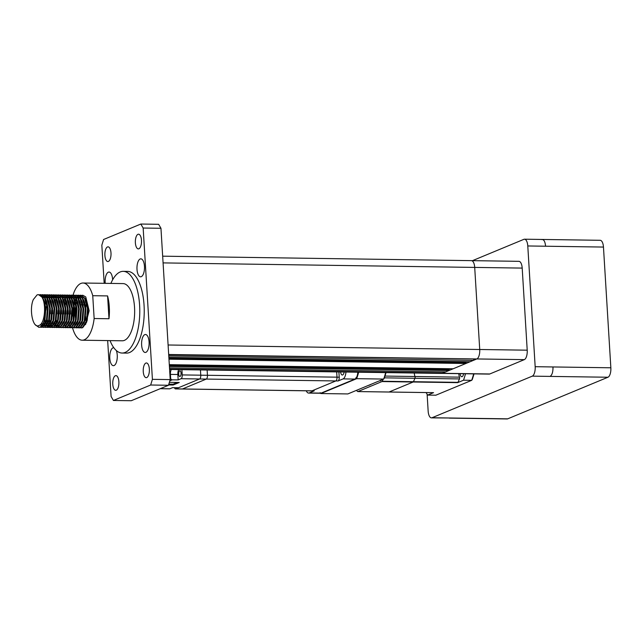 <?xml version="1.0" encoding="UTF-8"?>
<svg xmlns="http://www.w3.org/2000/svg" width="643" height="643" viewBox="0 0 643 643"><rect width="100%" height="100%" fill="white"/><g stroke="black" fill="none" stroke-linecap="round" stroke-linejoin="round"><path stroke-width="0.96" d="M79.563 295.354L80.455 295.241L84.53 298.215L87.488 308.777L86.475 320.986L82.256 327.689L80.206 327.769M79.989 327.673L79.105 327.102M77.715 325.414L76.927 323.879M76.71 323.357L76.396 322.497M75.649 319.627L75.054 314.411L75.866 304.967M76.147 303.817L76.662 302.089M78.406 298.304L79.322 297.082M79.547 296.833L80.447 296.037M80.672 295.884L81.396 295.515M81.621 295.515L80.801 295.981M80.584 296.15L79.708 297.018M79.483 297.291L78.599 298.641M79.788 295.426L80.905 295.241L84.972 298.215L86.556 301.712L87.93 308.785L86.395 322.625L82.698 327.697L81.098 327.938M81.315 327.93L80.431 327.681M75.89 318.486L75.496 314.419L76.067 306.156M37.101 294.872L33.332 299.55C28.871 309.58 32.986 329.224 38.974 325.454C45.123 324.176 46.682 302.194 41.248 296.262L38.323 294.631L37.101 294.872M41.248 296.262C47.365 302.089 46.063 325.318 39.962 327.078L38.805 327.319L35.453 324.852M38.459 294.631L42.679 297.605L44.271 301.101L45.637 308.166L44.102 322.014L40.405 327.086L38.805 327.319M39.03 327.319L36.297 325.454M39.496 294.767L40.388 294.655L44.463 297.629L47.421 308.198L46.409 320.407L42.189 327.11L40.139 327.191M39.721 294.848L40.839 294.663L44.906 297.637L46.489 301.133L47.863 308.198L46.328 322.047L42.631 327.118L41.031 327.351M41.723 294.799L42.615 294.687L46.69 297.661L49.648 308.23L48.635 320.439L44.415 327.142L42.366 327.223M41.948 294.88L43.065 294.695L47.132 297.669L48.715 301.165L50.09 308.23L48.555 322.079L44.857 327.15L43.258 327.383M43.475 327.383L42.591 327.134M43.949 294.832L44.841 294.719L48.916 297.693L51.874 308.262L50.861 320.471L46.642 327.174L44.592 327.255M42.792 297.789L43.443 296.873M43.933 296.319L44.833 295.523M45.058 295.37L45.95 294.936M44.174 294.912L45.283 294.727L49.358 297.701L50.942 301.197L52.316 308.27L50.781 322.111L47.084 327.183L45.484 327.416M45.701 327.416L44.817 327.166M42.309 324.498L41.642 323.099M46.175 294.872L47.068 294.751L51.143 297.725L54.1 308.294L53.088 320.503L48.868 327.207L46.818 327.287M47.293 294.767L51.585 297.733L53.168 301.229L54.542 308.302L53.007 322.143L49.31 327.215L47.711 327.448M48.402 294.904L49.294 294.783L53.369 297.757L56.327 308.327L55.314 320.536L51.094 327.239L49.045 327.319M45.058 321.492L44.729 320.262M47.244 297.854L47.895 296.937M49.511 295.434L50.403 295M48.627 294.976L49.736 294.791L53.811 297.765L55.394 301.262L56.769 308.335L55.234 322.175L51.536 327.247L49.937 327.48M50.154 327.48L49.27 327.231M49.053 327.118L48.169 326.467M47.51 325.72L47.076 325.093M46.859 324.739L45.991 322.907M45.782 322.328L44.986 319.418M45.147 304.525L46.087 301.237M47.461 298.231L48.185 297.146M49.728 295.595L50.628 295.089M50.628 294.936L51.52 294.815L55.595 297.789L58.553 308.359L57.54 320.568L53.321 327.271L51.271 327.351M51.054 327.255L50.17 326.684M47.285 321.524L46.955 320.294M50.853 295.008L51.962 294.824L56.037 297.797L57.621 301.294L58.995 308.367L57.46 322.207L53.763 327.279L52.163 327.512M52.38 327.512L51.496 327.263M48.008 322.36L47.212 319.45M52.855 294.968L53.747 294.856L57.822 297.822L60.78 308.391L59.767 320.6L55.547 327.303L53.498 327.383M53.281 327.287L52.396 326.716M51.006 325.028L50.21 323.493M49.688 322.111L49.181 320.327M51.697 297.918L52.605 296.696M53.964 295.499L54.687 295.129M53.08 295.041L54.189 294.856L58.264 297.83L59.847 301.326L61.222 308.399L59.686 322.239L55.989 327.311L54.382 327.544M54.607 327.544L53.723 327.295M50.226 322.392L49.431 319.483M55.081 295L55.973 294.888L60.048 297.862L63.006 308.423L61.993 320.632L57.774 327.335L55.724 327.416M56.19 294.896L60.49 297.862L62.074 301.358L63.448 308.431L61.913 322.272L58.216 327.343L56.608 327.576M56.833 327.576L55.949 327.327M57.307 295.033L58.2 294.92L62.267 297.894L65.232 308.455L64.22 320.664L60 327.367L57.95 327.448M57.725 327.351L56.849 326.781M55.531 325.221L54.663 323.558M56.15 297.982L56.801 297.066M58.417 295.563L59.14 295.193M57.524 295.105L58.642 294.92L62.717 297.894L64.3 301.39L65.674 308.463L64.139 322.304L60.442 327.375L58.834 327.608M55.218 300.755L56.142 298.77M59.534 295.065L60.426 294.952L64.493 297.926L67.451 308.487L66.446 320.696L62.218 327.4L60.177 327.48M56.737 322.923L55.828 320.294M58.376 298.014L59.027 297.098M60.635 295.595L61.366 295.225M59.751 295.137L60.868 294.952L64.943 297.926L66.526 301.422L67.901 308.495L66.366 322.336L62.668 327.408L61.061 327.641M61.286 327.641L60.402 327.391M60.177 327.279L59.301 326.628M58.634 325.88L58.208 325.254M56.905 322.489L56.062 319.346M58.593 298.392L59.317 297.307M61.76 295.097L62.652 294.984L66.719 297.958L69.677 308.519L68.672 320.728L64.445 327.432L62.403 327.512M61.977 295.169L63.094 294.984L67.169 297.958L68.753 301.454L70.127 308.527L68.592 322.368L64.895 327.44L63.287 327.673M63.512 327.673L62.628 327.424M63.987 295.129L64.879 295.016L68.946 297.99L71.903 308.552L70.899 320.761L66.671 327.464L64.63 327.544M65.096 295.024L69.396 297.99L70.979 301.487L72.354 308.56L70.818 322.4L67.121 327.472L65.514 327.713M66.213 295.161L67.097 295.049L71.172 298.022L74.13 308.584L73.125 320.793L68.897 327.496L66.856 327.576M65.056 298.111L65.707 297.203M67.314 295.692L68.214 295.258M66.43 295.233L67.547 295.049L71.622 298.022L73.206 301.519L74.58 308.592L73.045 322.432L69.348 327.504L67.74 327.745M67.965 327.737L67.081 327.488M66.856 327.375L65.98 326.724M65.313 325.977L64.887 325.35M65.273 298.497L65.996 297.404M68.431 295.193L69.323 295.081L73.398 298.055L76.356 308.616L75.352 320.825L71.124 327.528L69.082 327.608M68.656 295.266L69.774 295.081L73.849 298.055L75.432 301.551L76.806 308.624L75.271 322.464L71.574 327.536L69.966 327.777M70.191 327.769L69.307 327.52M65.184 304.814L66.116 301.527M70.658 295.225L71.55 295.113L75.625 298.087L78.583 308.648L77.578 320.857L73.35 327.56L71.309 327.641M69.508 298.175L70.159 297.267M71.767 295.756L72.667 295.322M70.883 295.298L72 295.113L76.067 298.087L77.658 301.583L79.033 308.656L77.498 322.497L73.8 327.568L72.193 327.809M72.418 327.801L71.526 327.552M71.309 327.44L70.433 326.789M69.765 326.041L69.331 325.414M69.725 298.561L70.449 297.468M72.884 295.258L73.776 295.145L77.851 298.119L80.809 308.68L79.804 320.889L75.577 327.592L73.535 327.673M74.001 295.153L78.293 298.119L79.885 301.615L81.251 308.688L79.724 322.529L76.027 327.6L74.419 327.842M75.11 295.29L76.003 295.177L80.078 298.151L83.035 308.712L82.023 320.921L77.803 327.625L75.753 327.705M75.335 295.362L76.453 295.177L80.52 298.151L82.103 301.647L83.477 308.72L81.942 322.561L78.245 327.633L76.646 327.874M76.871 327.866L75.978 327.617M77.337 295.322L78.229 295.209L82.304 298.183L85.262 308.744L84.249 320.953L80.029 327.657L77.98 327.737M77.763 327.641L76.879 327.07M75.488 325.382L74.701 323.847M73.431 319.595L72.828 314.379L73.64 304.935M73.873 303.946L74.435 302.057M74.628 301.511L74.805 301.037M75.038 300.474L75.954 298.649M76.179 298.272L76.83 297.363M78.446 295.852L79.338 295.418M77.562 295.394L78.679 295.209L82.746 298.183L84.329 301.68L85.704 308.753L84.169 322.593L80.471 327.665L78.872 327.906M79.097 327.898L78.205 327.649M74.082 304.943L75.022 301.655M75.255 301.045L76.171 299.059M107.582 295.917A28.597 11.968 90.8 0 1 108.98 318.743L107.582 295.917L92.745 295.708A28.597 11.968 -89.2 0 0 83.019 283.016A28.597 11.968 -89.2 0 0 80.881 283.442A28.597 11.968 -89.2 0 0 72.989 295.225M72.546 327.809A28.597 11.968 -89.2 0 0 82.191 340.211L122.258 340.79A28.597 11.968 -89.2 0 0 124.396 340.364A28.597 11.968 -89.2 0 0 134.636 309.813A28.597 11.968 -89.2 0 0 123.086 283.595L83.019 283.016M82.191 340.211A28.597 11.968 -89.2 0 0 84.329 339.785A28.597 11.968 -89.2 0 0 94.143 318.526L108.98 318.743M86.146 322.071A28.597 11.968 90.8 0 1 85.575 316.436M85.696 307.089A28.597 11.968 90.8 0 1 85.913 304.911L85.286 304.903M84.731 304.895L82.947 304.87M82.505 304.862L80.833 304.838M110.049 340.613A40.855 17.104 -89.2 0 0 122.082 353.039A40.855 17.104 -89.2 0 0 125.136 352.436A40.855 17.104 -89.2 0 0 139.756 308.793A40.855 17.104 -89.2 0 0 123.263 271.346A40.855 17.104 -89.2 0 0 120.209 271.949A40.855 17.104 -89.2 0 0 110.877 283.418M122.082 353.039L126.534 353.103A40.855 17.104 -89.2 0 0 129.589 352.501A40.855 17.104 -89.2 0 0 144.209 308.857A40.855 17.104 -89.2 0 0 127.716 271.41L123.263 271.346M113.803 347.71A8.986 3.762 -89.2 0 0 113.65 347.702A8.986 3.762 -89.2 0 0 112.983 347.839A8.986 3.762 -89.2 0 0 109.76 357.436A8.986 3.762 -89.2 0 0 113.393 365.674A8.986 3.762 -89.2 0 0 114.06 365.546A8.986 3.762 -89.2 0 0 117.05 359.55A8.986 3.762 -89.2 0 0 116.351 350.564M112.638 279.801A8.986 3.762 -89.2 0 0 109.021 272.045A8.986 3.762 -89.2 0 0 108.354 272.182A8.986 3.762 -89.2 0 0 105.227 283.338M141.267 276.675A8.986 3.762 -89.2 0 0 144.49 267.078A8.986 3.762 -89.2 0 0 140.857 258.84A8.986 3.762 -89.2 0 0 140.19 258.968A8.986 3.762 -89.2 0 0 136.967 268.573A8.986 3.762 -89.2 0 0 140.6 276.811A8.986 3.762 -89.2 0 0 141.267 276.675M145.897 352.332A8.986 3.762 -89.2 0 0 149.112 342.735A8.986 3.762 -89.2 0 0 145.487 334.497A8.986 3.762 -89.2 0 0 144.812 334.625A8.986 3.762 -89.2 0 0 141.597 344.23A8.986 3.762 -89.2 0 0 145.222 352.468A8.986 3.762 -89.2 0 0 145.897 352.332M146.749 377.562A7.354 3.078 -89.2 0 0 149.377 369.709A7.354 3.078 -89.2 0 0 146.411 362.965A7.354 3.078 -89.2 0 0 145.857 363.078A7.354 3.078 -89.2 0 0 143.228 370.931A7.354 3.078 -89.2 0 0 146.194 377.674A7.354 3.078 -89.2 0 0 146.749 377.562M138.872 248.793A7.354 3.078 -89.2 0 0 141.5 240.932A7.354 3.078 -89.2 0 0 138.534 234.197A7.354 3.078 -89.2 0 0 137.98 234.301A7.354 3.078 -89.2 0 0 135.351 242.162A7.354 3.078 -89.2 0 0 138.317 248.897A7.354 3.078 -89.2 0 0 138.872 248.793M108.386 261.436A7.354 3.078 -89.2 0 0 111.022 253.583A7.354 3.078 -89.2 0 0 108.056 246.84A7.354 3.078 -89.2 0 0 107.502 246.952A7.354 3.078 -89.2 0 0 104.873 254.805A7.354 3.078 -89.2 0 0 107.839 261.548A7.354 3.078 -89.2 0 0 108.386 261.436M116.262 390.213A7.354 3.078 -89.2 0 0 118.899 382.352A7.354 3.078 -89.2 0 0 115.933 375.616A7.354 3.078 -89.2 0 0 115.378 375.721A7.354 3.078 -89.2 0 0 112.75 383.582A7.354 3.078 -89.2 0 0 115.716 390.317A7.354 3.078 -89.2 0 0 116.262 390.213M168.699 354.791L476.825 358.963A8.174 3.424 -89.2 0 0 477.636 358.376A8.174 3.424 -89.2 0 0 479.726 349.503A8.174 3.424 90.8 0 1 477.636 358.376M168.771 355.957L473.441 360.361L442.288 373.294L489.773 373.977A8.174 3.424 90.8 0 1 489.162 374.097L441.805 373.406M169.599 369.476L441.677 373.414A8.174 3.424 -89.2 0 0 442.288 373.294L169.591 369.347M169.575 369.058L442.963 373.012L443.316 371.855M169.503 367.892L445.671 371.887M169.358 365.513L449.28 369.564L449.023 370.497M449.28 369.564L449.192 368.72M168.908 358.239L466.215 362.539L465.958 363.464M466.215 362.539L466.119 361.696M470.001 361.744L168.86 357.395L470.121 361.744M473.795 359.204L473.441 360.361L476.141 359.236M163.081 262.899L474.703 267.416L479.726 349.503L474.703 267.416A8.174 3.424 -89.2 0 0 471.432 260.648A8.174 3.424 -89.2 0 0 471.311 260.648M107.67 340.573L111.094 396.482L113.417 400.468L150.671 385.012L152.407 379.338L170.218 379.595L160.959 228.289L143.156 228.032L140.825 224.045L103.579 239.501L101.835 245.176L104.174 283.322M170.218 379.595L168.482 385.27L150.671 385.012M113.417 400.468L131.228 400.726L168.482 385.27M140.825 224.045L158.636 224.303L160.959 228.289M152.407 379.338L143.156 228.032M92.745 295.708L94.143 318.526M71.936 318.848L71.903 318.325M85.535 324.594L89.16 310.73L85.768 296.913L82.843 295.274L81.894 295.418M76.212 307.185L76.26 316.002M81.79 295.386L82.682 295.274L85.768 296.913M44.439 301.647L45.854 308.463L44.97 319.45L44.295 321.468M46.666 301.68L48.08 308.495L47.196 319.483L46.521 321.5M44.729 324.546L42.108 325.72M41.281 325.454L40.292 324.699M42.173 296.857L43.531 296.367M43.957 296.343L46.915 298.047M48.892 301.712L50.307 308.527L49.423 319.515L48.747 321.532M46.955 324.578L44.335 325.752M43.507 325.487L42.703 324.908M42.43 324.635L41.49 323.333M42.993 298.143L43.917 297.227M44.399 296.889L45.757 296.399M46.183 296.375L49.141 298.079M51.118 301.744L52.533 308.56L51.649 319.547L50.781 322.111M49.181 324.611L46.561 325.784M46.183 325.696L44.93 324.94M44.632 324.643L43.628 323.204M53.345 301.776L54.759 308.592L53.875 319.579L53.007 322.143M51.408 324.643L48.788 325.816M47.96 325.551L47.156 324.972M46.859 324.675L45.846 323.236M45.605 322.762L44.697 320.375M44.946 303.223L45.902 300.707M47.445 298.207L48.37 297.291M48.852 296.953L49.487 296.64M55.571 301.808L56.986 308.624L56.102 319.611L55.234 322.175M53.634 324.675L51.014 325.848M50.186 325.583L49.382 325.004M49.085 324.707L48.072 323.268M47.831 322.794L46.923 320.407M45.958 310.143L46.875 304.284M49.672 298.239L50.596 297.323M51.078 296.986L52.437 296.495M52.863 296.471L55.82 298.175M57.798 301.84L59.212 308.656L58.328 319.643L57.653 321.661M51.898 298.272L52.822 297.355M53.305 297.018L54.663 296.527M55.089 296.503L58.047 298.207M60.024 301.872L61.439 308.688L60.555 319.675L59.686 322.239M58.079 324.739L55.467 325.913M54.639 325.647L53.835 325.069M53.538 324.771L52.525 323.333M50.355 313.768L50.403 310.215M62.25 301.905L63.657 308.72L62.781 319.708L62.106 321.725M60.305 324.771L57.693 325.945M56.865 325.679L56.062 325.101M55.764 324.803L54.751 323.365M52.581 313.8L52.63 310.248M64.477 301.937L65.883 308.753L65.007 319.74L64.332 321.757M58.577 298.368L59.502 297.452M59.984 297.114L60.619 296.801M61.76 296.6L64.718 298.304M66.703 301.969L68.11 308.785L67.234 319.772L66.559 321.789M57.034 313.864L57.082 310.312M68.93 302.001L70.336 308.817L69.46 319.804L68.785 321.821M59.26 313.897L59.309 310.344M71.156 302.033L72.563 308.849L71.686 319.836L71.003 321.854M61.487 313.929L61.535 310.376M63.962 300.45L64.991 298.794M65.256 298.465L66.366 297.412M66.655 297.211L67.298 296.897M68.439 296.696L71.397 298.4M73.374 302.065L74.789 308.881L73.913 319.868L73.23 321.886M63.713 313.961L63.761 310.408M67.483 298.497L68.399 297.58M68.881 297.243L69.524 296.929M70.666 296.728L73.623 298.432M75.601 302.097L77.015 308.913L76.139 319.901L75.456 321.918M65.94 313.993L65.988 310.44M69.701 298.529L70.626 297.613M71.108 297.275L71.751 296.962M77.827 302.13L79.242 308.945L78.358 319.933L77.682 321.95M68.166 314.025L68.214 310.473M80.053 302.162L81.468 308.978L80.584 319.965L79.909 321.982M70.392 314.057L70.441 310.505M74.154 298.593L75.263 297.54M75.561 297.339L76.204 297.026M77.345 296.825L80.303 298.529M82.28 302.194L83.694 309.01L82.81 319.997L82.135 322.014M72.619 314.089L72.667 310.537M73.841 303.777L74.242 302.556M76.38 298.625L77.305 297.709M77.787 297.371L78.43 297.058M84.506 302.226L85.921 309.042L85.037 320.029L84.362 322.047M74.837 314.122L74.893 310.569M86.733 302.258L88.147 309.074L87.263 320.061L86.588 322.079M471.44 260.64L518.925 261.331A8.174 3.424 90.8 0 1 522.196 268.091L474.711 267.408A8.174 3.424 -89.2 0 0 471.44 260.64L162.671 256.179M522.196 268.091L527.212 350.186A8.174 3.424 90.8 0 1 524.318 359.638L489.773 373.977M472.492 260.656L523.908 239.325A8.174 3.424 -89.2 0 1 524.519 239.204A8.174 3.424 -89.2 0 1 527.782 245.964L535.169 366.695L552.98 366.952C553.076 371.919 552.112 375.078 550.078 376.404L532.275 376.147L432.032 417.741L449.835 417.998L431.421 417.862A8.174 3.424 -89.2 0 0 432.032 417.741M431.421 417.862A8.174 3.424 -89.2 0 1 428.15 411.094L427.121 394.223M532.275 376.147A8.174 3.424 -89.2 0 0 535.169 366.695M524.519 239.204L600.2 240.297A8.174 3.424 90.8 0 1 603.464 247.065L610.85 367.788A8.174 3.424 90.8 0 1 607.957 377.24L507.713 418.834A8.174 3.424 90.8 0 1 507.102 418.955L449.224 418.119M338.901 371.927L339.223 377.2A3.271 1.366 -89.2 0 1 338.065 380.977L335.839 380.945A3.271 1.366 -89.2 0 0 336.996 377.168A3.271 1.366 90.8 0 1 335.839 380.945L206.29 379.073A3.271 1.366 -89.2 0 0 207.448 375.287L207.126 370.022L207.448 375.287A3.271 1.366 90.8 0 1 206.29 379.073L182.451 388.967A3.271 1.366 90.8 0 1 182.21 389.015L311.751 390.888A3.271 1.366 -89.2 0 0 312 390.84A3.271 1.366 90.8 0 1 311.751 390.888L313.977 390.92A3.271 1.366 -89.2 0 0 314.226 390.872L309.211 392.953A8.174 3.424 90.8 0 1 308.6 393.074A8.174 3.424 90.8 0 1 306.285 390.807M181.905 369.653L182.226 374.925L200.769 375.19A3.271 1.366 90.8 0 1 199.611 378.976A3.271 1.366 -89.2 0 0 200.769 375.19L200.447 369.926L200.769 375.19L336.996 377.168L336.675 371.895L336.996 377.168L339.223 377.2M175.772 388.87L182.451 388.967L206.29 379.073L199.611 378.976L175.772 388.87A3.271 1.366 90.8 0 1 175.531 388.919L182.21 389.015A3.271 1.366 -89.2 0 0 182.451 388.967L312 390.84L335.839 380.945L312 390.84L314.226 390.872M175.531 388.919A3.271 1.366 90.8 0 1 174.478 387.681M182.226 374.925A3.271 1.366 90.8 0 1 181.069 378.703L199.611 378.976L178.481 387.745L172.549 387.657L169.84 388.782A3.271 1.366 -89.2 0 1 169.591 388.83L160.228 388.694M168.82 384.152L173.096 384.217L177.315 382.464M168.579 384.956L173.144 385.02L179.244 382.489L169.374 382.344M173.096 384.217L173.144 385.02M178.77 369.612A4.903 2.05 90.8 0 0 177.838 374.507L178.175 379.909L172.236 379.82A1.632 1.463 -112.5 0 1 170.652 378.188L170.419 374.395A4.903 2.05 -89.2 0 1 171.351 369.5M179.702 370.842A2.861 1.198 -89.2 0 0 178.682 373.904A2.861 1.198 -89.2 0 0 179.831 376.525A2.861 1.198 -89.2 0 0 180.048 376.476A2.861 1.198 -89.2 0 0 181.069 373.422A2.861 1.198 -89.2 0 0 179.911 370.802A2.861 1.198 -89.2 0 0 179.702 370.842M181.069 378.703L178.175 379.909M340.589 371.951A4.493 1.881 -89.2 0 0 342.325 375.014A4.493 1.881 -89.2 0 0 342.663 374.941A4.493 1.881 -89.2 0 0 344.15 372M308.6 393.074L320.471 393.243A8.174 3.424 -89.2 0 0 321.082 393.122L354.952 379.073A8.174 3.424 -89.2 0 0 357.829 372.201M345.958 372.032A8.174 3.424 90.8 0 1 343.081 378.896L338.065 380.977M381.532 379.957A6.125 2.564 90.8 0 1 380.15 380.881A6.125 2.564 90.8 0 1 379.635 380.744M388.83 392.013A1.31 0.547 -89.2 0 0 388.927 392.029A1.31 0.547 -89.2 0 0 389.023 392.013L413.144 382.006A1.31 0.547 -89.2 0 0 413.417 381.701A57.195 23.944 -89.2 0 0 414.944 378.293A1.31 0.547 -89.2 0 0 415.105 377.16A1.31 0.547 -89.2 0 0 414.984 376.509A7.354 3.078 90.8 0 1 414.293 373.02A7.354 3.078 -89.2 0 0 414.984 376.509L459.496 377.16A1.31 0.547 90.8 0 1 459.624 377.803A1.31 0.547 90.8 0 1 459.464 378.936A57.195 23.944 90.8 0 1 457.937 382.344A1.31 0.547 90.8 0 1 457.663 382.649L463.523 380.214A65.369 27.368 90.8 0 0 465.508 373.752M356.463 390.357A57.195 23.944 -89.2 0 0 357.572 391.491A1.31 0.547 -89.2 0 0 357.765 391.579A1.31 0.547 -89.2 0 0 357.862 391.563L381.982 381.556A1.31 0.547 -89.2 0 0 382.255 381.251A57.195 23.944 -89.2 0 0 383.172 379.274M368.351 385.422A47.389 19.837 -89.2 0 0 371.284 384.209M357.765 391.579L388.927 392.029A1.31 0.547 -89.2 0 0 389.023 392.013L413.144 382.006A1.31 0.547 -89.2 0 0 413.417 381.701L457.937 382.344M426.116 392.568A65.369 27.368 90.8 0 0 427.683 395.091L433.543 392.656A1.31 0.547 90.8 0 1 433.446 392.672A1.31 0.547 90.8 0 1 433.35 392.656M384.41 377.851L414.944 378.293A1.31 0.547 -89.2 0 0 415.105 377.16A1.31 0.547 -89.2 0 0 414.984 376.509L384.988 376.075M463.611 373.728A4.493 1.881 90.8 0 1 461.787 376.742A4.493 1.881 90.8 0 1 460.05 373.671M458.813 373.655A7.354 3.078 -89.2 0 0 459.496 377.16M459.464 378.936L414.944 378.293A57.195 23.944 90.8 0 1 413.417 381.701L382.255 381.251M427.683 395.091L435.841 395.204L471.681 380.334L472.251 379.595A64.549 27.022 -89.2 0 0 474.012 373.872M473.674 373.872A65.369 27.368 -89.2 0 1 471.681 380.334L463.523 380.214M355.756 377.907L356.68 378.671L320.841 393.54L320.174 392.672M358.665 372.209A65.369 27.368 90.8 0 1 356.68 378.671L383.686 379.065A65.369 27.368 -89.2 0 0 385.671 372.602M386.017 372.61A64.549 27.022 90.8 0 1 384.249 378.325L383.686 379.065L347.847 393.934L320.841 393.54M169.414 366.462L448.991 370.513M169.326 365.031L449.248 369.082M453.13 368.777L169.302 364.669L453.186 368.769M168.972 359.188L465.926 363.488M168.884 357.757L466.183 362.057M168.683 354.502L524.318 359.638M168.104 344.994L527.212 350.186M541.711 239.582C543.801 239.204 545.095 241.422 545.594 246.221L527.782 245.964M607.957 377.24L550.078 376.404M610.85 367.788L552.98 366.952M507.713 418.834L449.835 417.998M603.464 247.065L545.594 246.221M160.356 388.645L169.84 388.782M170.146 378.397L170.652 378.188M172.236 379.82L169.848 380.809M177.838 374.507L170.419 374.395M309.211 392.953L321.082 393.122M354.952 379.073L343.081 378.896M381.982 381.556L457.663 382.649M357.862 391.563L433.543 392.656M40.388 294.655L40.839 294.663M42.615 294.687L43.065 294.695M44.841 294.719L45.283 294.727M47.068 294.751L47.51 294.759M49.294 294.783L49.736 294.791M51.52 294.815L51.962 294.824M53.747 294.856L54.189 294.856M55.973 294.888L56.415 294.888M58.2 294.92L58.642 294.92M60.426 294.952L60.868 294.952M62.652 294.984L63.094 294.984M64.879 295.016L65.321 295.016M67.097 295.049L67.547 295.049M69.323 295.081L69.774 295.081M71.55 295.113L72 295.113M73.776 295.145L74.226 295.145M76.003 295.177L76.453 295.177M78.229 295.209L78.679 295.209M80.455 295.241L80.905 295.241M86.556 301.712L86.909 302.765M86.395 322.625L86.781 321.588M84.329 301.68L84.683 302.732M84.169 322.593L84.555 321.556M82.103 301.647L82.457 302.7M81.942 322.561L82.328 321.524M79.885 301.615L80.23 302.668M79.724 322.529L80.102 321.492M77.658 301.583L78.004 302.636M77.498 322.497L77.875 321.46M75.432 301.551L75.778 302.604M75.271 322.464L75.649 321.428M73.206 301.519L73.551 302.572M73.045 322.432L73.423 321.396M70.979 301.487L71.325 302.54M70.818 322.4L71.196 321.363M68.753 301.454L69.098 302.507M68.592 322.368L68.97 321.331M66.526 301.422L66.88 302.475M66.366 322.336L66.743 321.299M64.3 301.39L64.654 302.443M64.139 322.304L64.517 321.267M62.074 301.358L62.427 302.411M61.913 322.272L62.291 321.235M59.847 301.326L60.201 302.379M57.621 301.294L57.974 302.347M57.46 322.207L57.838 321.17M55.394 301.262L55.748 302.314M53.168 301.229L53.522 302.282M50.942 301.197L51.295 302.25M48.715 301.165L49.069 302.218M48.555 322.079L48.94 321.042M46.489 301.133L46.843 302.186M46.328 322.047L46.714 321.01M44.271 301.101L44.616 302.154M44.102 322.014L44.488 320.978M433.446 392.672L388.927 392.029"/></g></svg>
